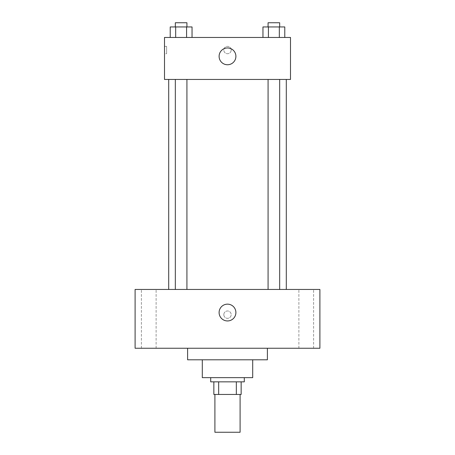<?xml version="1.0" encoding="UTF-8"?>
<svg xmlns="http://www.w3.org/2000/svg" width="455" height="455" viewBox="0 0 455 455"><rect width="100%" height="100%" fill="white"/><g stroke="black" fill="none" stroke-linecap="round" stroke-linejoin="round"><path stroke-width="0.34" stroke-dasharray="2.27 1.71" d="M240.098 432.25L214.902 432.25M240.098 394.451L214.902 394.451L240.098 394.451M218.662 394.451L213.85 394.451L213.85 381.847L218.662 381.847L218.662 394.451L241.15 394.451M236.338 381.847L218.662 381.847L236.338 381.847L236.338 394.451M218.662 381.847L213.85 381.847M210.699 381.847L244.301 381.847M202.299 377.65L252.701 377.65M187.602 359.803L267.398 359.803M227.5 348.251L187.602 348.251L227.5 348.251M148.751 348.251L141.391 348.251L148.751 348.251M306.249 348.251L298.889 348.251L306.249 348.251M135.101 348.251L319.899 348.251L319.899 289.448L135.101 289.448L135.101 348.251M148.751 289.448L141.391 289.448L148.751 289.448M306.249 289.448L298.889 289.448L306.249 289.448M227.5 304.15A8.4 8.4 0 0 1 234.774 316.748A8.4 8.4 0 0 1 220.226 316.748A8.4 8.4 0 0 1 227.5 304.15M223.826 314.65A3.674 3.674 0 0 1 229.337 311.465A3.674 3.674 0 0 1 229.337 317.835A3.674 3.674 0 0 1 223.826 314.65A3.674 3.674 0 0 1 229.337 311.465A3.674 3.674 0 0 1 229.337 317.835A3.674 3.674 0 0 1 223.826 314.65M319.899 310.975L319.899 318.324L319.899 310.975M135.101 318.324L135.101 310.975L135.101 318.324M181.13 289.448L175.334 289.448L181.13 289.448M273.87 289.448L279.666 289.448L273.87 289.448M186.925 289.448L175.334 289.448L186.925 289.448L186.925 79.449L175.334 79.449L186.925 79.449M286.297 289.448L168.703 289.448L286.297 289.448M286.297 79.449L168.703 79.449L286.297 79.449M268.075 79.449L279.666 79.449L268.075 79.449L279.666 79.449L268.075 79.449L268.075 289.448M279.666 79.449L279.666 289.448M164.5 79.449L290.5 79.449L290.5 37.452L164.5 37.452L164.5 79.449M231.174 50.05A3.674 3.674 0 0 0 225.663 46.865A3.674 3.674 0 0 0 225.663 53.235A3.674 3.674 0 0 0 231.174 50.05A3.674 3.674 0 0 0 225.663 46.865A3.674 3.674 0 0 0 225.663 53.235A3.674 3.674 0 0 0 231.174 50.05M170.221 37.452L170.221 26.947L175.675 26.947L175.675 37.452L170.221 37.452L192.044 37.452L170.221 37.452L192.044 37.452L170.221 37.452L192.044 37.452L170.221 37.452L175.675 37.452L175.675 26.947L192.044 26.947L186.59 26.947L186.59 37.452L186.59 26.947L170.221 26.947L192.044 26.947L192.044 37.452M262.956 37.452L262.956 26.947L268.41 26.947L268.41 37.452L262.956 37.452L284.779 37.452L262.956 37.452L284.779 37.452L262.956 37.452L284.779 37.452L262.956 37.452L268.41 37.452L268.41 26.947L284.779 26.947L279.325 26.947L279.325 37.452L279.325 26.947L262.956 26.947L284.779 26.947L284.779 37.452M164.5 53.724L164.5 46.376L164.5 53.724L166.615 53.724L166.615 46.376L166.615 53.724M290.5 46.376L290.495 53.724L290.5 46.376M235.9 56.352A8.4 8.4 0 0 1 223.303 63.626A8.4 8.4 0 0 1 223.303 49.077A8.4 8.4 0 0 1 235.9 56.352M279.666 26.947L268.075 26.947L279.666 26.947L268.075 26.947L279.666 26.947L279.666 22.75L268.075 22.75L279.666 22.75L268.075 22.75L268.075 26.947M186.925 26.947L175.334 26.947L186.925 26.947L175.334 26.947L186.925 26.947L186.925 22.75L175.334 22.75L186.925 22.75L175.334 22.75L175.334 26.947M279.325 26.947L279.325 37.452M268.41 26.947L268.41 37.452M186.59 26.947L186.59 37.452M175.675 26.947L175.675 37.452M156.111 348.251L156.111 289.448L156.111 348.251M141.391 348.251L141.391 289.448L141.391 348.251M313.609 348.251L313.609 289.448L313.609 348.251M298.889 348.251L298.889 289.448L298.889 348.251M175.334 79.449L175.334 289.448M166.615 46.376L164.5 46.376"/><path stroke-width="0.68" d="M214.902 394.451L214.902 432.25L240.098 432.25L240.098 394.451M236.338 381.847L236.338 394.451L213.85 394.451L213.85 381.847M236.338 394.451L241.15 394.451L241.15 381.847L241.15 394.451M244.301 377.65L244.301 381.847L210.699 381.847L210.699 377.65M218.662 381.847L218.662 394.451M252.701 359.803L252.701 377.65L202.299 377.65L202.299 359.803M267.398 348.251L267.398 359.803L187.602 359.803L187.602 348.251M319.899 348.251L135.101 348.251L135.101 289.448L319.899 289.448L319.899 348.251M227.5 304.15A8.4 8.4 0 0 1 234.774 316.748A8.4 8.4 0 0 1 220.226 316.748A8.4 8.4 0 0 1 227.5 304.15M286.297 79.449L286.297 289.448M268.075 289.448L268.075 79.449M186.925 79.449L186.925 289.448M290.5 79.449L164.5 79.449L164.5 37.452L290.5 37.452L290.5 79.449M235.9 56.352A8.4 8.4 0 0 1 223.303 63.626A8.4 8.4 0 0 1 223.303 49.077A8.4 8.4 0 0 1 235.9 56.352M284.779 37.452L284.779 26.947L262.956 26.947L262.956 37.452M279.325 26.947L279.325 37.452M268.41 26.947L268.41 37.452M268.075 26.947L268.075 22.75L279.666 22.75L279.666 26.947M192.044 37.452L192.044 26.947L170.221 26.947L170.221 37.452M186.59 26.947L186.59 37.452M175.675 26.947L175.675 37.452M175.334 26.947L175.334 22.75L186.925 22.75L186.925 26.947M168.703 79.449L168.703 289.448M279.666 289.448L279.666 79.449M175.334 79.449L175.334 289.448"/></g></svg>

